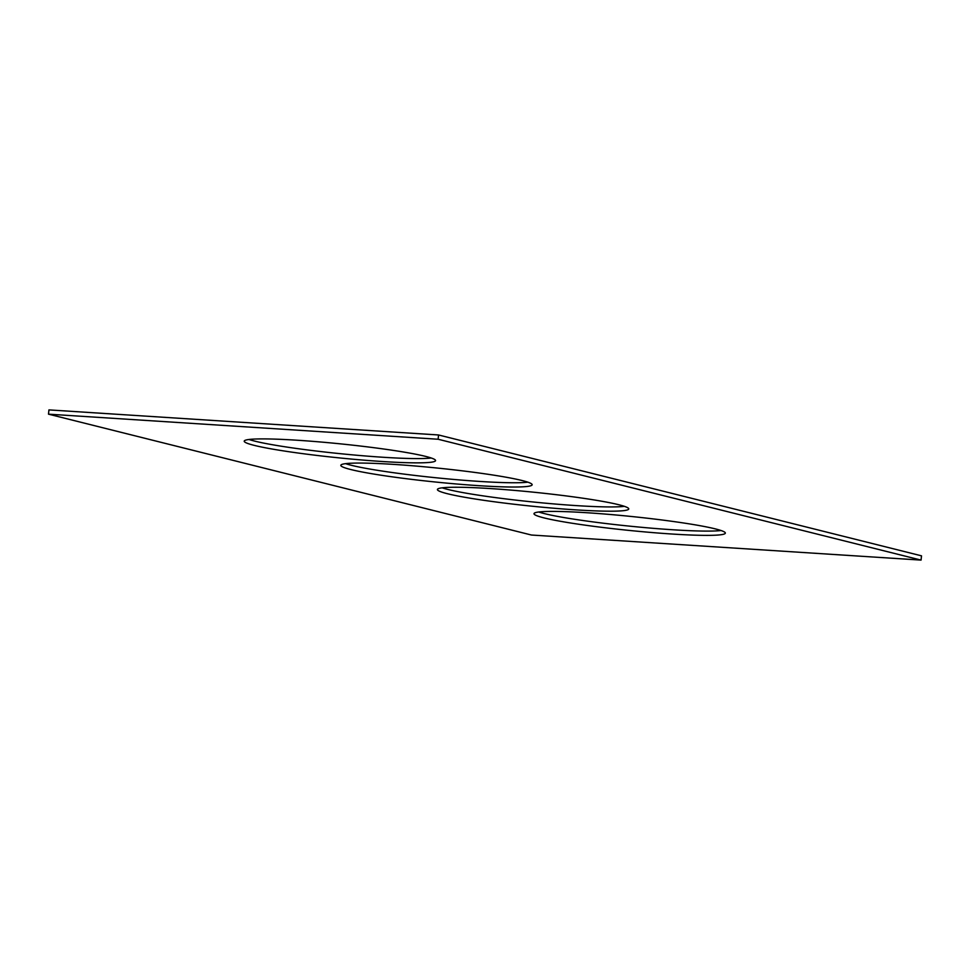 <?xml version="1.0" encoding="UTF-8"?>
<svg xmlns="http://www.w3.org/2000/svg" width="970" height="970" viewBox="0 0 970 970"><rect width="100%" height="100%" fill="white"/><g stroke="black" fill="none" stroke-linecap="round" stroke-linejoin="round"><path stroke-width="1.45" d="M921.063 560.102L438.113 439.24L48.5 414.166L531.451 535.028L921.063 560.102L921.5 555.834L438.549 434.972L438.113 439.24M438.549 434.972L48.936 409.898L48.5 414.166M527.825 482.175A96.163 7.045 5.8 0 1 479.422 481.411A96.163 7.045 5.8 0 1 345.587 463.66M478.986 485.679A96.163 7.045 5.8 0 1 340.822 465.333A96.163 7.045 5.8 0 1 437.203 468.037A96.163 7.045 5.8 0 1 532.154 484.77A96.163 7.045 5.8 0 1 478.986 485.679M431.238 457.998A96.163 7.045 5.8 0 1 382.835 457.246A96.163 7.045 5.8 0 1 248.987 439.483M382.398 461.514A96.163 7.045 5.8 0 1 244.222 441.156A96.163 7.045 5.8 0 1 340.603 443.872A96.163 7.045 5.8 0 1 435.566 460.592A96.163 7.045 5.8 0 1 382.398 461.514M442.174 487.825A96.163 7.045 -174.2 0 0 576.01 505.588A96.163 7.045 -174.2 0 0 624.413 506.34M575.574 509.856A96.163 7.045 -174.2 0 0 628.754 508.935A96.163 7.045 -174.2 0 0 533.791 492.214A96.163 7.045 -174.2 0 0 437.409 489.498A96.163 7.045 -174.2 0 0 575.574 509.856M538.762 512.002A96.163 7.045 -174.2 0 0 672.598 529.753A96.163 7.045 -174.2 0 0 721.013 530.517M672.174 534.034A96.163 7.045 -174.2 0 0 725.342 533.112A96.163 7.045 -174.2 0 0 630.379 516.38A96.163 7.045 -174.2 0 0 533.997 513.676A96.163 7.045 -174.2 0 0 672.174 534.034"/></g></svg>
